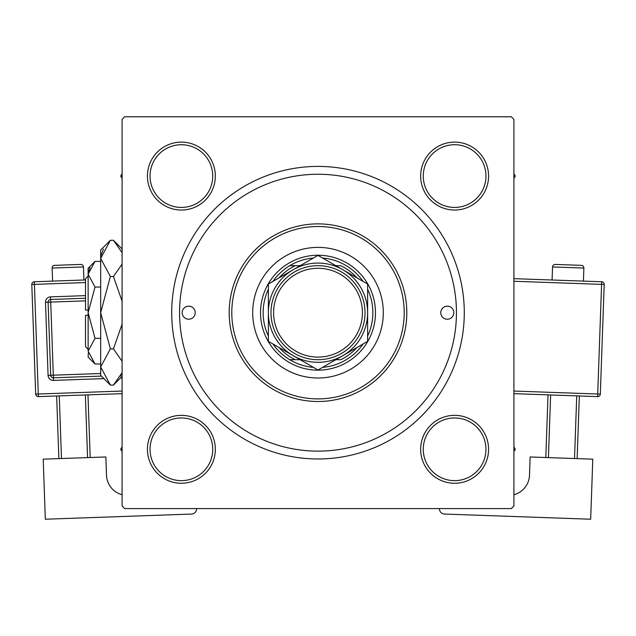 <?xml version="1.0" encoding="UTF-8"?>
<svg xmlns="http://www.w3.org/2000/svg" width="636" height="636" viewBox="0 0 636 636"><rect width="100%" height="100%" fill="white"/><g stroke="black" fill="none" stroke-linecap="round" stroke-linejoin="round"><path stroke-width="0.95" d="M147.425 449.302A33.954 33.954 0 0 1 181.387 415.348A33.954 33.954 0 0 1 215.342 449.302A33.954 33.954 0 0 1 181.387 483.265A33.954 33.954 0 0 1 147.425 449.302M212.734 449.302A31.347 31.347 0 0 0 181.387 417.955A31.347 31.347 0 0 0 150.04 449.302A31.347 31.347 0 0 0 181.387 480.649A31.347 31.347 0 0 0 212.734 449.302M147.425 176.077A33.954 33.954 0 0 1 181.387 142.114A33.954 33.954 0 0 1 215.342 176.077A33.954 33.954 0 0 1 181.387 210.031A33.954 33.954 0 0 1 147.425 176.077M212.734 176.077A31.347 31.347 0 0 0 181.387 144.73A31.347 31.347 0 0 0 150.04 176.077A31.347 31.347 0 0 0 181.387 207.423A31.347 31.347 0 0 0 212.734 176.077M420.658 176.077A33.954 33.954 0 0 1 454.613 142.114A33.954 33.954 0 0 1 488.575 176.077A33.954 33.954 0 0 1 454.613 210.031A33.954 33.954 0 0 1 420.658 176.077M485.96 176.077A31.347 31.347 0 0 0 454.613 144.73A31.347 31.347 0 0 0 423.266 176.077A31.347 31.347 0 0 0 454.613 207.423A31.347 31.347 0 0 0 485.96 176.077M420.658 449.302A33.954 33.954 0 0 1 454.613 415.348A33.954 33.954 0 0 1 488.575 449.302A33.954 33.954 0 0 1 454.613 483.265A33.954 33.954 0 0 1 420.658 449.302M485.96 449.302A31.347 31.347 0 0 0 454.613 417.955A31.347 31.347 0 0 0 423.266 449.302A31.347 31.347 0 0 0 454.613 480.649A31.347 31.347 0 0 0 485.96 449.302M171.72 312.689A146.28 146.28 0 0 1 318 166.409A146.28 146.28 0 0 1 464.28 312.689A146.28 146.28 0 0 1 318 458.969A146.28 146.28 0 0 1 171.72 312.689M511.296 116.778L124.704 116.778L122.088 119.393L122.088 505.986L124.704 508.601L511.296 508.601L513.912 505.986L513.912 119.393L511.296 116.778M453.834 312.689A6.527 6.527 0 0 0 447.299 306.162A6.527 6.527 0 0 0 440.772 312.689A6.527 6.527 0 0 0 447.299 319.216A6.527 6.527 0 0 0 453.834 312.689M195.228 312.689A6.527 6.527 0 0 0 188.701 306.162A6.527 6.527 0 0 0 182.166 312.689A6.527 6.527 0 0 0 188.701 319.216A6.527 6.527 0 0 0 195.228 312.689M383.301 312.689A65.301 65.301 0 0 0 318 247.388A65.301 65.301 0 0 0 252.699 312.689A65.301 65.301 0 0 0 318 377.991A65.301 65.301 0 0 0 383.301 312.689M231.798 312.689A86.202 86.202 0 0 0 318 398.891A86.202 86.202 0 0 0 404.202 312.689A86.202 86.202 0 0 0 318 226.488A86.202 86.202 0 0 0 231.798 312.689M406.809 312.689A88.809 88.809 0 0 1 318 401.499A88.809 88.809 0 0 1 229.191 312.689A88.809 88.809 0 0 1 318 223.88A88.809 88.809 0 0 1 406.809 312.689M179.559 312.689A138.441 138.441 0 0 0 318 451.131A138.441 138.441 0 0 0 456.441 312.689A138.441 138.441 0 0 0 318 174.248A138.441 138.441 0 0 0 179.559 312.689M513.912 451.751L515.319 449.302L513.912 446.862M122.088 446.862L120.681 449.302L122.088 451.751M513.912 178.517L515.319 176.077L513.912 173.636M122.088 173.636L120.681 176.077L122.088 178.517M313.421 258.025A54.855 54.855 0 0 0 289.746 265.673L295.231 265.673L289.746 265.673A54.855 54.855 0 0 0 272.947 281.39M318 370.16A57.471 57.471 0 0 1 260.529 312.689A57.471 57.471 0 0 1 318 255.219A57.471 57.471 0 0 1 375.471 312.689A57.471 57.471 0 0 1 318 370.16M272.947 343.989A54.855 54.855 0 0 0 289.746 359.706L295.231 359.706L289.746 359.706A54.855 54.855 0 0 0 313.421 367.354M268.368 289.324A54.855 54.855 0 0 0 268.368 336.054M356.939 277.868A52.239 52.239 0 0 0 340.769 265.673L335.824 265.673M363.053 281.39A54.855 54.855 0 0 0 322.579 258.025M367.632 336.054A54.855 54.855 0 0 0 367.632 289.324M335.824 359.706L340.769 359.706A52.239 52.239 0 0 0 356.939 347.518M322.579 367.354A54.855 54.855 0 0 0 363.053 343.989M300.176 265.673L295.231 265.673A52.239 52.239 0 0 0 279.061 277.868M279.061 347.518A52.239 52.239 0 0 0 295.231 359.706L300.176 359.706M273.591 312.689A44.409 44.409 0 0 0 318 357.098A44.409 44.409 0 0 0 362.409 312.689A44.409 44.409 0 0 0 318 268.281A44.409 44.409 0 0 0 273.591 312.689M365.016 312.689A47.016 47.016 0 0 1 318 359.706A47.016 47.016 0 0 1 270.984 312.689A47.016 47.016 0 0 1 318 265.673A47.016 47.016 0 0 1 365.016 312.689M367.632 291.471L367.632 284.038L342.812 269.712A49.632 49.632 0 0 0 268.368 312.689A49.632 49.632 0 0 0 342.812 355.667A49.632 49.632 0 0 0 342.812 269.712L318 255.378L268.368 284.038L268.368 341.341L318 370.001L367.632 341.341L367.632 284.038M367.632 333.518L367.632 321.196M268.368 320.775L268.368 341.341M268.368 285.954L268.368 287.917M268.368 289.873L268.368 304.151M83.92 280.007L83.459 266.953A2.616 2.616 0 0 0 80.756 264.433L54.648 265.355L80.756 264.433M83.459 266.953L52.128 268.058A2.616 2.616 0 0 1 54.648 265.355M52.128 268.058L52.589 281.112M122.088 494.713A20.901 20.901 0 0 1 106.506 475.235L105.854 456.966L43.208 459.176L45.331 519.222L191.516 514.055A5.223 5.223 0 0 0 196.556 508.649L196.548 508.601M58.87 458.628L56.652 395.974M59.267 395.878L61.477 458.532M87.585 457.61L85.367 394.956M87.983 394.869L90.193 457.515M122.088 393.66L38.383 396.618A2.616 2.616 0 0 1 35.68 394.097L31.8 284.459A2.616 2.616 0 0 1 34.32 281.756L85.518 279.943M101.386 376.099L53.4 377.792A2.616 2.616 0 0 1 50.697 375.272L48.105 302.18A2.616 2.616 0 0 1 50.626 299.476L85.518 298.244M583.872 268.058L552.541 266.953A2.616 2.616 0 0 1 555.244 264.433L581.352 265.355A2.616 2.616 0 0 1 583.872 268.058L583.411 281.112M552.541 266.953L552.08 280.007M513.912 494.713A20.901 20.901 0 0 0 529.494 475.235L530.146 456.966L592.792 459.176L590.669 519.222L444.485 514.055A5.223 5.223 0 0 1 439.444 508.649L439.452 508.601M550.633 394.956L548.415 457.61M574.523 458.532L576.733 395.878M579.348 395.974L577.13 458.628M545.807 457.515L548.017 394.869M513.912 278.655L601.68 281.756A2.616 2.616 0 0 1 604.2 284.459L600.32 394.097L597.713 394.01L601.592 284.372L513.912 281.271M513.912 391.045L597.713 394.01L597.617 396.618A2.616 2.616 0 0 0 600.32 394.097A2.616 2.616 0 0 1 597.617 396.618L513.912 393.66M88.134 349.259L85.518 346.644L85.518 315.305L88.134 315.305M88.277 352.916L88.134 357.098L95.002 363.967L88.134 351.144L95.002 338.328L88.134 312.689L95.002 287.051L88.134 274.235L95.002 261.412L100.671 261.412M95.002 287.051L100.671 287.051M90.026 267.677L88.277 272.462L90.026 267.684M95.002 363.967L100.671 363.967M95.002 338.328L100.671 338.328M120.435 376.281L122.088 372.728L113.439 385.082L110.37 385.082L100.671 375.383L100.671 249.996L110.37 240.297L113.439 240.297L122.088 252.651M110.37 385.082L100.671 366.98L110.37 348.886L100.671 312.689L110.37 276.493L100.671 258.399L110.37 240.297M110.37 276.493L113.439 276.493L122.088 301.202M122.088 264.139L113.439 276.493M103.374 249.097L100.87 255.895M100.671 366.98L100.87 369.484M110.37 348.886L113.439 348.886L122.088 361.232M122.088 324.185L113.439 348.886M88.134 351.144L88.134 268.281L95.002 261.412M88.134 310.074L85.518 310.074L85.518 278.735L88.134 276.119M85.518 282.559L34.408 284.372L38.287 394.01L122.088 391.045M122.088 377.975L120.482 378.03M103.906 378.619L53.488 380.4L53.305 375.184L100.671 373.507M85.518 300.86L50.721 302.084L50.538 296.869A5.223 5.223 0 0 0 45.498 302.275L48.082 375.367A5.223 5.223 0 0 0 53.488 380.4M50.538 296.869L85.518 295.629M45.498 302.275L50.721 302.084L53.305 375.184L48.082 375.367M31.8 284.459L34.408 284.372L34.32 281.756M38.383 396.618L38.287 394.01L35.68 394.097M601.68 281.756L601.592 284.372L604.2 284.459A2.616 2.616 0 0 0 601.68 281.756M122.088 376.425L113.439 385.082M122.088 248.954L113.439 240.297"/></g></svg>
